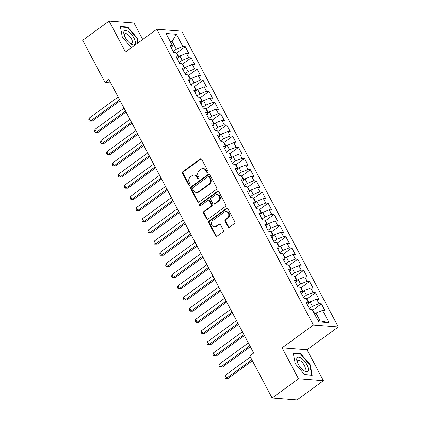 <?xml version="1.0" encoding="UTF-8"?>
<svg xmlns="http://www.w3.org/2000/svg" width="421" height="421" viewBox="0 0 421 421"><rect width="100%" height="100%" fill="white"/><g stroke="black" fill="none" stroke-linecap="round" stroke-linejoin="round"><path stroke-width="0.63" d="M207.653 172.326A0.91 0.784 -85.6 0 0 207.921 171.068L201.743 159.412A1.3 1.121 -85.6 0 0 200.207 159.012L182.925 171.6A1.3 1.121 -85.6 0 0 182.546 173.394L188.724 185.056A0.91 0.784 -85.6 0 0 190.066 184.077L189.266 182.567A4.168 3.589 -85.6 0 1 190.476 176.82L191.918 175.768A4.168 3.589 -85.6 0 1 194.097 175.125A4.168 3.589 -85.6 0 1 196.849 177.041L197.649 178.551A0.91 0.784 -85.6 0 0 198.991 177.573L198.191 176.062A4.168 3.589 -85.6 0 1 199.407 170.316L200.843 169.268A4.168 3.589 -85.6 0 1 203.022 168.621A4.168 3.589 -85.6 0 1 205.774 170.542L206.574 172.047A0.91 0.784 -85.6 0 0 207.653 172.326M228.008 226.724A1.3 1.121 -85.6 0 0 229.55 227.124L234.397 223.593A1.3 1.121 -85.6 0 0 234.776 221.793L227.919 208.848A1.3 1.121 -85.6 0 0 226.377 208.448L209.1 221.036A1.3 1.121 -85.6 0 0 208.721 222.83L215.578 235.781A1.3 1.121 -85.6 0 0 217.12 236.176L222.977 231.913A1.3 1.121 -85.6 0 0 223.356 230.113L220.42 224.572A1.3 1.121 -85.6 0 0 218.878 224.177L215.973 226.293A3.484 3 -85.6 0 1 214.152 226.83A3.484 3 -85.6 0 1 211.495 224.219A3.484 3 -85.6 0 1 212.868 220.42L224.24 212.137A3.484 3 -85.6 0 1 226.061 211.595A3.484 3 -85.6 0 1 228.719 214.205A3.484 3 -85.6 0 1 227.351 218.004L225.456 219.388A1.3 1.121 -85.6 0 0 225.077 221.183L228.008 226.724L228.682 226.777A1.3 1.121 -85.6 0 0 229.208 227.287M298.505 378.795L323.417 380.716L307.02 349.746L282.107 347.83L298.505 378.795L272.103 398.029L249.785 355.882L253.7 353.035L108.913 79.585L105.003 82.432L110.649 82.869M282.107 347.83L313.403 325.033L156.775 29.223L181.693 31.138L338.316 326.949L313.403 325.033M142.73 39.453L134.004 22.971L109.086 21.05L125.484 52.02L156.775 29.223M109.086 21.05L82.684 40.284L105.003 82.432M216.326 189.466A1.3 1.121 -85.6 0 0 216.704 187.666L209.853 174.72A1.3 1.121 -85.6 0 0 208.311 174.32L191.034 186.908A1.3 1.121 -85.6 0 0 190.655 188.703L197.507 201.654A1.3 1.121 -85.6 0 0 199.049 202.048L216.326 189.466M218.883 191.781L225.74 204.732A1.3 1.121 -85.6 0 1 225.361 206.527L208.085 219.115A1.3 1.121 -85.6 0 1 206.543 218.715L203.611 213.173A1.3 1.121 -85.6 0 1 203.99 211.379L210.995 206.274A1.3 1.121 -85.6 0 0 211.374 204.474L209.426 200.801A1.3 1.121 -85.6 0 0 207.89 200.401L200.591 205.716A0.91 0.784 -85.6 0 1 199.78 204.18L217.347 191.381A1.3 1.121 -85.6 0 1 218.883 191.781M265.23 220.878L274.06 214.442L277.613 221.151L275.223 220.967L277.592 225.44L270.987 228.082L268.619 223.609L267.219 224.63L264.83 224.456L268.382 231.166L270.777 231.35L273.14 235.818L270.75 235.634L274.303 242.343L276.692 242.528L279.06 247.001L276.671 246.817L280.223 253.521L282.612 253.705L284.98 258.178L282.591 257.994L286.143 264.704L288.532 264.888L290.9 269.356L288.511 269.172L292.063 275.881L294.453 276.065L296.821 280.539L294.426 280.354L297.979 287.064L300.373 287.243L302.736 291.716L300.347 291.532L303.899 298.242L306.288 298.426L308.656 302.899L306.267 302.715L309.819 309.419L312.208 309.603L318.718 321.902L329.09 322.702L320.118 320.87L315.971 313.045L314.571 314.066M266.24 227.108L267.224 224.64L264.856 220.167L262.462 219.983L258.915 213.279L261.304 213.463L258.936 208.99L256.547 208.805L252.995 202.096L255.384 202.28L253.016 197.807L250.627 197.623L247.074 190.918L249.464 191.102L247.095 186.629L244.706 186.445L241.154 179.735L243.543 179.92L241.175 175.452L238.786 175.268L235.234 168.558L237.628 168.742L235.26 164.269L232.866 164.085L229.319 157.38L231.708 157.565L229.34 153.091L226.951 152.907L223.398 146.198L225.788 146.382L223.419 141.914L221.03 141.73L217.478 135.02L219.867 135.204L217.499 130.731L215.11 130.547L211.558 123.842L213.947 124.027L211.579 119.553L209.19 119.369L205.637 112.66L208.032 112.844L205.664 108.371L203.269 108.186L199.722 101.482L202.112 101.666L199.743 97.193L197.354 97.009L193.802 90.299L196.191 90.483L193.823 86.016L191.434 85.831L187.882 79.122L190.271 79.306L187.903 74.833L185.514 74.649L181.961 67.944L184.351 68.128L181.983 63.655L179.593 63.471L176.041 56.761L178.436 56.946L176.067 52.472L173.673 52.288L170.126 45.584L172.515 45.768L166.006 33.47L176.373 34.269L182.882 46.568L176.278 49.21L173.22 51.436M176.441 53.183L185.272 46.752L182.882 46.568M185.272 46.752L188.824 53.456L186.435 53.272L188.803 57.745L182.198 60.387L179.141 62.613M182.361 64.366L191.192 57.93L188.803 57.745M191.192 57.93L194.744 64.639L192.355 64.455L194.723 68.923L188.119 71.565L185.061 73.796M188.282 75.543L197.112 69.107L194.723 68.923M197.112 69.107L200.664 75.817L198.275 75.633L200.643 80.106L194.039 82.748L190.981 84.974M194.197 86.721L203.033 80.29L200.643 80.106M203.033 80.29L206.585 86.994L204.196 86.81L206.558 91.283L199.954 93.925L196.902 96.151M200.117 97.904L208.953 91.468L206.558 91.283M208.953 91.468L212.505 98.177L210.111 97.993L212.479 102.466L205.874 105.108L202.817 107.334M206.037 109.081L214.868 102.645L212.479 102.466M214.868 102.645L218.42 109.355L216.031 109.171L218.399 113.644L211.795 116.285L208.737 118.511M211.958 120.264L220.788 113.828L218.399 113.644M220.788 113.828L224.34 120.538L221.951 120.353L224.319 124.821L217.715 127.463L214.657 129.689M217.878 131.441L226.709 125.005L224.319 124.821M226.709 125.005L230.261 131.715L227.872 131.531L230.24 136.004L223.635 138.646L220.578 140.872M223.793 142.619L232.629 136.188L230.24 136.004M232.629 136.188L236.181 142.893L233.792 142.708L236.155 147.182L229.55 149.823L226.498 152.049M229.713 153.802L238.549 147.366L236.155 147.182M238.549 147.366L242.101 154.075L239.707 153.891L242.075 158.359L235.471 161.006L232.413 163.232M235.634 164.979L244.464 158.543L242.075 158.359M244.464 158.543L248.016 165.253L245.627 165.069L247.995 169.542L241.391 172.184L238.333 174.41M241.554 176.157L250.384 169.726L247.995 169.542M250.384 169.726L253.937 176.431L251.547 176.246L253.916 180.72L247.311 183.361L244.254 185.587M247.474 187.34L256.305 180.904L253.916 180.72M256.305 180.904L259.857 187.613L257.468 187.429L259.836 191.902L253.231 194.544L250.174 196.77M253.389 198.517L262.225 192.087L259.836 191.902M262.225 192.087L265.777 198.791L263.388 198.607L265.751 203.08L259.147 205.722L256.094 207.948M259.31 209.7L268.145 203.264L265.751 203.08M268.145 203.264L271.698 209.974L269.303 209.79L271.671 214.257L265.067 216.899L262.009 219.13M274.06 214.442L271.671 214.257M271.15 232.055L279.981 225.624L277.592 225.44M279.981 225.624L283.533 232.329L281.144 232.145L283.512 236.618L276.907 239.26L273.85 241.486M277.071 243.238L285.901 236.802L283.512 236.618M285.901 236.802L289.453 243.512L287.064 243.327L289.432 247.795L282.828 250.442L279.77 252.668M282.991 254.416L291.821 247.98L289.432 247.795M291.821 247.98L295.374 254.689L292.984 254.505L295.347 258.978L288.743 261.62L285.691 263.846M288.906 265.598L297.742 259.162L295.347 258.978M297.742 259.162L301.294 265.867L298.899 265.683L301.268 270.156L294.663 272.797L291.606 275.024M294.826 276.776L303.657 270.34L301.268 270.156M303.657 270.34L307.209 277.05L304.82 276.865L307.188 281.339L300.583 283.98L297.526 286.206M300.747 287.953L309.577 281.523L307.188 281.339M309.577 281.523L313.129 288.227L310.74 288.043L313.108 292.516L306.504 295.158L303.446 297.384M306.667 299.136L315.497 292.7L313.108 292.516M315.497 292.7L319.05 299.41L316.66 299.226L319.029 303.694L312.424 306.335L309.367 308.567M312.587 310.314L321.418 303.878L319.029 303.694M321.418 303.878L324.97 310.587L322.581 310.403L329.09 322.702M308.656 302.899L307.672 305.367M322.581 310.403L315.971 313.045M302.736 291.716L301.752 294.19M312.424 306.335L310.056 301.868L308.651 302.888M316.66 299.226L310.056 301.868M296.821 280.539L295.837 283.007M306.504 295.158L304.136 290.685L302.731 291.706M310.74 288.043L304.136 290.685M290.9 269.356L289.916 271.829M300.583 283.98L298.215 279.507L296.816 280.528M304.82 276.865L298.215 279.507M284.98 258.178L283.996 260.652M294.663 272.797L292.295 268.33L290.895 269.351M298.899 265.683L292.295 268.33M279.06 247.001L278.076 249.469M288.743 261.62L286.375 257.147L284.975 258.168M292.984 254.505L286.375 257.147M273.14 235.818L272.155 238.291M282.828 250.442L280.46 245.969L279.055 246.99M287.064 243.327L280.46 245.969M276.907 239.26L274.539 234.786L273.134 235.807M281.144 232.145L274.539 234.786M261.304 213.463L260.32 215.931M270.987 228.082L267.93 230.308M275.223 220.967L268.619 223.609M255.384 202.28L254.4 204.753M265.067 216.899L262.699 212.431L261.299 213.452M269.303 209.79L262.699 212.431M249.464 191.102L248.479 193.571M259.147 205.722L256.778 201.249L255.379 202.269M263.388 198.607L256.778 201.249M247.311 183.361L244.943 178.893L243.538 179.914L242.559 182.393M253.231 194.544L250.863 190.071L249.458 191.092M257.468 187.429L250.863 190.071M241.391 172.184L239.023 167.711L237.623 168.732L236.644 171.215M251.547 176.246L244.943 178.893M235.471 161.006L233.102 156.533L231.703 157.554L230.724 160.033M245.627 165.069L239.023 167.711M229.55 149.823L227.182 145.35L225.782 146.371L224.803 148.855M239.707 153.891L233.102 156.533M223.635 138.646L221.267 134.173L219.862 135.194L218.883 137.672M233.792 142.708L227.182 145.35M213.947 124.027L212.963 126.495M227.872 131.531L221.267 134.173M208.032 112.844L207.043 115.317M217.715 127.463L215.347 122.995L213.942 124.016M221.951 120.353L215.347 122.995M202.112 101.666L201.127 104.134M211.795 116.285L209.426 111.812L208.027 112.833M216.031 109.171L209.426 111.812M199.954 93.925L197.586 89.452L196.186 90.478L195.207 92.957M205.874 105.108L203.506 100.635L202.106 101.656M210.111 97.993L203.506 100.635M194.039 82.748L191.671 78.274L190.266 79.295L189.287 81.774M204.196 86.81L197.586 89.452M188.119 71.565L185.75 67.097L184.345 68.118L183.367 70.596M198.275 75.633L191.671 78.274M182.198 60.387L179.83 55.914L178.43 56.935L177.446 59.419M192.355 64.455L185.75 67.097M172.515 45.768L171.531 48.236M186.435 53.272L179.83 55.914M272.103 398.029L297.015 399.95L323.417 380.716M307.02 349.746L338.316 326.949M318.092 320.718L320.118 320.87M170.731 42.405L172.136 41.384L170.11 41.226M176.278 49.21L172.136 41.384L176.373 34.269M138.146 42.795L137.278 38.127L127.81 27.049L120.311 26.47L122.269 36.969L131.426 47.689M300.773 353.719L293.269 353.14L295.232 363.639L304.693 374.716L312.198 375.295L310.235 364.791L300.773 353.719L300.178 354.15M207.521 172.405A0.91 0.784 -85.6 0 1 207.248 172.1L206.448 170.589A4.168 3.589 -85.6 0 0 203.696 168.674L203.022 168.621M194.097 175.125L194.77 175.178A4.168 3.589 -85.6 0 1 197.523 177.094L198.323 178.604A0.91 0.784 -85.6 0 0 198.591 178.909M201.217 158.896A1.3 1.121 -85.6 0 0 200.88 159.064L183.598 171.652A1.3 1.121 -85.6 0 0 183.219 173.447L189.392 185.108A0.91 0.784 -85.6 0 0 189.666 185.414M209.321 174.205A1.3 1.121 -85.6 0 0 208.984 174.373L191.708 186.961A1.3 1.121 -85.6 0 0 191.329 188.755L198.18 201.706A1.3 1.121 -85.6 0 0 198.712 202.217M209.148 176.904A0.91 0.784 -85.6 0 0 208.069 176.625L192.902 187.677A0.91 0.784 -85.6 0 0 192.634 188.934L193.481 190.524A4.168 3.589 -85.6 0 0 196.228 192.439A4.168 3.589 -85.6 0 0 198.412 191.797L208.774 184.245A4.168 3.589 -85.6 0 0 209.99 178.493L209.148 176.904L209.821 176.957A0.91 0.784 -85.6 0 0 209.216 176.536L208.542 176.483M196.228 192.439L196.902 192.492A4.168 3.589 -85.6 0 0 199.08 191.85L198.412 191.797M209.821 176.957L210.663 178.546A4.168 3.589 -85.6 0 1 209.447 184.298L199.08 191.85M208.569 200.201L209.242 200.254A1.3 1.121 -85.6 0 1 210.1 200.854L212.047 204.527A1.3 1.121 -85.6 0 1 211.668 206.327L204.664 211.431A1.3 1.121 -85.6 0 0 204.285 213.226L207.216 218.767A1.3 1.121 -85.6 0 0 207.748 219.283M218.357 191.271A1.3 1.121 -85.6 0 0 218.02 191.434L200.454 204.232A0.91 0.784 -85.6 0 0 200.459 205.795M218.267 200.975A3.484 3 -85.6 0 0 219.636 197.175A3.484 3 -85.6 0 0 216.978 194.565A3.484 3 -85.6 0 0 215.157 195.107L211.153 198.023A1.3 1.121 -85.6 0 0 210.774 199.822L212.721 203.496A1.3 1.121 -85.6 0 0 214.257 203.896L218.267 200.975L218.941 201.028A3.484 3 -85.6 0 0 220.309 197.228A3.484 3 -85.6 0 0 217.652 194.618L216.978 194.565M213.579 204.096L214.252 204.148A1.3 1.121 -85.6 0 0 214.931 203.948L214.257 203.896M218.941 201.028L214.931 203.948M226.061 211.595L226.735 211.647A3.484 3 -85.6 0 1 229.392 214.257A3.484 3 -85.6 0 1 228.024 218.057L226.13 219.436A1.3 1.121 -85.6 0 0 225.751 221.235L228.682 226.777M214.152 226.83L214.826 226.882A3.484 3 -85.6 0 0 216.647 226.345L215.973 226.293M219.894 224.061A1.3 1.121 -85.6 0 0 219.552 224.23L216.647 226.345M227.393 208.332A1.3 1.121 -85.6 0 0 227.051 208.5L209.774 221.088A1.3 1.121 -85.6 0 0 209.395 222.883L216.252 235.834A1.3 1.121 -85.6 0 0 216.778 236.344M136.878 38.416L137.278 38.127M127.216 27.481L127.81 27.049M309.84 365.086L310.235 364.791M178.72 56.724L177.088 53.651L176.488 53.272M118.143 97.014L89.068 118.196L90.547 120.99L92.231 121.116L120.138 100.787M92.231 121.116L89.336 121.116L90.547 120.99L119.622 99.809M89.336 121.116L88.742 119.996L89.068 118.196M184.64 67.907L183.009 64.834L182.409 64.45M124.058 108.192L94.983 129.373L96.467 132.168L98.151 132.299L126.058 111.965M98.151 132.299L95.257 132.294L96.467 132.168L125.542 110.986M95.257 132.294L94.662 131.178L94.983 129.373M190.555 79.085L188.929 76.012L188.324 75.633M129.978 119.369L100.903 140.551L102.382 143.345L104.066 143.477L131.978 123.142M104.066 143.477L101.172 143.472L102.382 143.345L131.457 122.164M101.172 143.472L100.582 142.356L100.903 140.551M135.099 44.152A8.625 3.536 53.9 0 0 131.441 34.348A8.625 3.536 53.9 0 0 124.058 31.228A8.625 3.536 53.9 0 0 124.169 34.948A8.625 3.536 53.9 0 0 130.531 43.684A8.625 3.536 53.9 0 0 135.099 44.152M129.726 43.053A5.905 2.421 53.9 0 0 131.894 43.305A5.905 2.421 53.9 0 0 132.199 42.958A5.905 2.421 53.9 0 0 130.047 36.669A5.905 2.421 53.9 0 0 124.942 33.764A5.905 2.421 53.9 0 0 124.642 34.112A5.905 2.421 53.9 0 0 124.521 35.906M122.279 36.985L120.406 26.96L127.679 27.518L136.846 38.253L137.751 43.084M308.056 370.822A8.625 3.536 53.9 0 0 304.404 361.018A8.625 3.536 53.9 0 0 297.015 357.897A8.625 3.536 53.9 0 0 297.126 361.613A8.625 3.536 53.9 0 0 303.494 370.348A8.625 3.536 53.9 0 0 308.056 370.822M302.683 369.717A5.905 2.421 53.9 0 0 304.857 369.975A5.905 2.421 53.9 0 0 305.162 369.627A5.905 2.421 53.9 0 0 303.004 363.339A5.905 2.421 53.9 0 0 297.905 360.429A5.905 2.421 53.9 0 0 297.6 360.776A5.905 2.421 53.9 0 0 297.479 362.576M295.242 363.649L293.369 353.624L300.641 354.187L309.809 364.918L311.708 375.09L304.546 374.537M196.475 90.262L194.849 87.189L194.244 86.81M135.899 130.552L106.823 151.734L108.302 154.528L109.986 154.654L137.899 134.325M109.986 154.654L107.092 154.654L108.302 154.528L137.378 133.346M107.092 154.654L106.502 153.533L106.823 151.734M202.396 101.445L200.77 98.372L200.164 97.988M141.819 141.73L112.744 162.911L114.223 165.706L115.907 165.837L143.814 145.503M115.907 165.837L113.012 165.832L114.223 165.706L143.298 144.524M113.012 165.832L112.423 164.716L112.744 162.911M208.316 112.623L206.685 109.549L206.085 109.171M147.739 152.912L118.664 174.089L120.143 176.888L121.827 177.015L149.734 156.686M121.827 177.015L118.933 177.015L120.143 176.888L149.218 155.707M118.933 177.015L118.338 175.894L118.664 174.089M214.236 123.806L212.605 120.727L212.005 120.348M153.654 164.09L124.579 185.272L126.063 188.066L127.747 188.198L155.654 167.863M127.747 188.198L124.853 188.192L126.063 188.066L155.138 166.884M124.853 188.192L124.258 187.077L124.579 185.272M220.151 134.983L218.525 131.91L217.92 131.531M159.575 175.268L130.499 196.449L131.978 199.244L133.662 199.375L161.575 179.041M133.662 199.375L130.768 199.37L131.978 199.244L161.054 178.062M130.768 199.37L130.178 198.254L130.499 196.449M226.072 146.161L224.446 143.087L223.84 142.708M165.495 186.45L136.42 207.632L137.899 210.426L139.583 210.553L167.495 190.224M139.583 210.553L136.688 210.553L137.899 210.426L166.974 189.245M136.688 210.553L136.099 209.432L136.42 207.632M231.992 157.343L230.366 154.27L229.761 153.886M171.415 197.628L142.34 218.809L143.819 221.604L145.503 221.735L173.41 201.401M145.503 221.735L142.608 221.73L143.819 221.604L172.894 200.422M142.608 221.73L142.019 220.615L142.34 218.809M237.912 168.521L236.286 165.448L235.681 165.069M177.336 208.805L148.26 229.987L149.739 232.781L151.423 232.913L179.33 212.579M151.423 232.913L148.529 232.913L149.739 232.781L178.814 211.605M148.529 232.913L147.934 231.792L148.26 229.987M243.833 179.699L242.201 176.625L241.601 176.246M183.251 219.988L154.175 241.17L155.659 243.964L157.343 244.096L185.251 223.761M157.343 244.096L154.449 244.091L155.659 243.964L184.735 222.783M154.449 244.091L153.854 242.97L154.175 241.17M249.748 190.881L248.122 187.808L247.516 187.424M189.171 231.166L160.096 252.347L161.575 255.142L163.259 255.273L191.171 234.939M163.259 255.273L160.369 255.268L161.575 255.142L190.65 233.96M160.369 255.268L159.775 254.152L160.096 252.347M255.668 202.059L254.042 198.986L253.437 198.607M195.091 242.349L166.016 263.53L167.495 266.325L169.179 266.451L197.091 246.122M169.179 266.451L166.284 266.451L167.495 266.325L196.57 245.143M166.284 266.451L165.695 265.33L166.016 263.53M261.588 213.242L259.962 210.163L259.357 209.784M201.012 253.526L171.936 274.708L173.415 277.502L175.099 277.634L203.006 257.299M175.099 277.634L172.205 277.628L173.415 277.502L202.49 256.321M172.205 277.628L171.615 276.513L171.936 274.708M267.509 224.419L265.883 221.346L265.277 220.967M206.932 264.704L177.857 285.885L179.335 288.68L181.019 288.811L208.927 268.477M181.019 288.811L178.125 288.806L179.335 288.68L208.411 267.498M178.125 288.806L177.53 287.69L177.857 285.885M273.429 235.597L271.798 232.524L271.198 232.145M212.847 275.887L183.772 297.068L185.256 299.863L186.94 299.989L214.847 279.66M186.94 299.989L184.045 299.989L185.256 299.863L214.331 278.681M184.045 299.989L183.451 298.868L183.772 297.068M279.344 246.78L277.718 243.706L277.113 243.322M218.767 287.064L189.692 308.246L191.171 311.04L192.855 311.172L220.767 290.837M192.855 311.172L189.966 311.166L191.171 311.04L220.246 289.858M189.966 311.166L189.371 310.051L189.692 308.246M285.264 257.957L283.638 254.884L283.033 254.505M224.688 298.242L195.612 319.423L197.091 322.223L198.775 322.349L226.687 302.02M198.775 322.349L195.881 322.349L197.091 322.223L226.166 301.041M195.881 322.349L195.291 321.228L195.612 319.423M291.185 269.135L289.559 266.061L288.953 265.683M230.608 309.424L201.533 330.606L203.011 333.4L204.695 333.532L232.602 313.198M204.695 333.532L201.801 333.527L203.011 333.4L232.087 312.219M201.801 333.527L201.212 332.411L201.533 330.606M297.105 280.318L295.479 277.244L294.874 276.865M236.528 320.602L207.453 341.784L208.932 344.578L210.616 344.71L238.523 324.375M210.616 344.71L207.721 344.704L208.932 344.578L238.007 323.396M207.721 344.704L207.127 343.589L207.453 341.784M303.025 291.495L301.394 288.422L300.794 288.043M242.443 331.785L213.368 352.966L214.852 355.761L216.536 355.887L244.443 335.558M216.536 355.887L213.642 355.887L214.852 355.761L243.927 334.579M213.642 355.887L213.047 354.766L213.368 352.966M308.94 302.678L307.314 299.605L306.714 299.22M248.364 342.962L219.288 364.144L220.772 366.938L222.451 367.07L250.363 346.736M222.451 367.07L219.562 367.065L220.772 366.938L249.842 345.757M219.562 367.065L218.967 365.949L219.288 364.144M314.861 313.856L313.235 310.782L312.629 310.403M250.374 356.992L225.209 375.322L226.687 378.116L228.371 378.247L252.368 360.765M228.371 378.247L225.477 378.247L226.687 378.116L251.853 359.787M225.477 378.247L224.888 377.127L225.209 375.322M206.448 170.589L205.774 170.542M198.323 178.604L197.649 178.551M197.523 177.094L196.849 177.041M189.392 185.108L188.724 185.056M183.219 173.447L182.546 173.394M183.598 171.652L182.925 171.6M200.88 159.064L200.207 159.012M207.248 172.1L206.574 172.047M198.18 201.706L197.507 201.654M191.329 188.755L190.655 188.703M191.708 186.961L191.034 186.908M208.984 174.373L208.311 174.32M209.447 184.298L208.774 184.245M210.663 178.546L209.99 178.493M207.216 218.767L206.543 218.715M204.285 213.226L203.611 213.173M204.664 211.431L203.99 211.379M211.668 206.327L210.995 206.274M212.047 204.527L211.374 204.474M210.1 200.854L209.426 200.801M200.454 204.232L199.78 204.18M218.02 191.434L217.347 191.381M225.751 221.235L225.077 221.183M226.13 219.436L225.456 219.388M228.024 218.057L227.351 218.004M219.552 224.23L218.878 224.177M216.252 235.834L215.578 235.781M209.395 222.883L208.721 222.83M209.774 221.088L209.1 221.036M227.051 208.5L226.377 208.448"/></g></svg>
